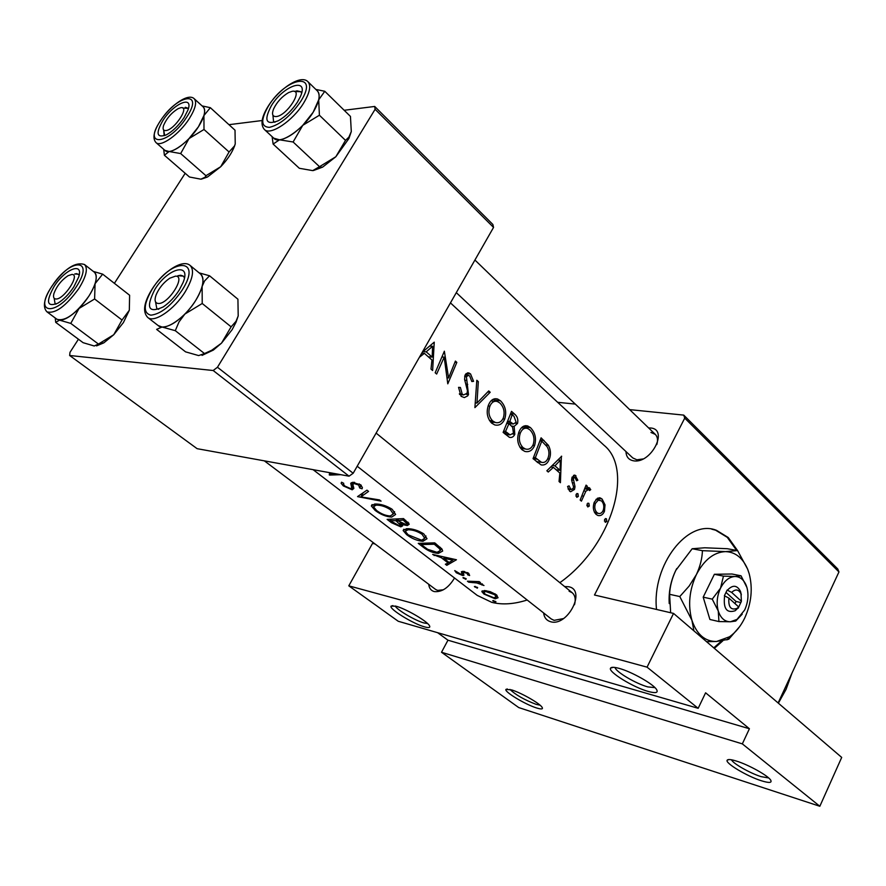 <?xml version="1.0" encoding="UTF-8"?>
<svg xmlns="http://www.w3.org/2000/svg" width="886" height="886" viewBox="0 0 886 886"><rect width="100%" height="100%" fill="white"/><g stroke="black" fill="none" stroke-linecap="round" stroke-linejoin="round"><path stroke-width="1.33" d="M618.982 668.343C631.43 671.599 653.503 684.081 656.626 689.607C658.409 692.841 655.618 693.45 648.253 691.445C633.191 687.37 607.685 671.643 610.565 668.144C611.318 666.959 614.12 667.025 618.982 668.343M615.083 667.512L615.083 667.512C615.482 671.632 635.86 683.693 647.81 686.905L654.953 687.625M736.443 761.074C748.592 764.762 768.24 775.726 770.72 780.178C772.171 782.936 769.059 783.135 761.395 780.765C746.942 776.28 724.637 762.879 727.196 760.166C727.993 759.114 731.083 759.413 736.443 761.074M731.493 759.789C732.811 763.422 750.021 773.212 761.063 776.634L768.671 777.952M395.998 606.201C405.666 608.682 426.775 620.92 429.378 625.538C430.64 627.665 429.023 628.108 424.549 626.867C413.097 623.822 388.899 608.892 391.047 606.135L395.998 606.201M395.189 605.991C396.85 609.812 415.279 620.643 424.04 622.98L427.595 623.556M511.599 689.895C521.245 692.786 540.039 703.539 542.132 707.349C543.229 709.254 541.346 709.442 536.506 707.936C525.221 704.47 503.979 691.634 505.928 689.408L511.599 689.895M509.948 689.419C515.586 694.834 524.302 699.807 536.096 704.337L540.095 705.201M737.639 550.671L728.237 537.514L716.541 530.36C688.045 518.476 651.664 564.869 656.515 609.446M736.654 550.439L727.284 537.348L715.589 530.193L711.757 529.186M564.603 586.543L568.646 586.742C586.654 589.81 567.605 627.078 550.594 621.717C546.551 620.532 544.214 617.597 543.605 612.924M357.191 466.235L551.302 618.993L554.115 620.355L563.507 618.572M574.505 604.739C575.933 599.39 575.169 595.381 572.201 592.734L569.122 591.239M454.529 578.004C448.549 587.839 441.782 592.357 434.206 591.571C430.973 590.63 429.145 588.193 428.724 584.273M264.327 460.842L435.569 589.412L437.629 590.386L443.41 589.777M648.618 427.938L650.557 427.993C668.974 429.101 651.11 464.042 633.623 460.82C628.728 459.945 626.18 456.866 625.981 451.583M456.301 292.657L632.781 457.94L636.879 459.79L643.003 458.959M656.803 444.562C658.11 440.176 657.611 436.787 655.319 434.406L650.966 432.468M527.181 600.01C514.035 604.208 502.24 604.983 491.796 602.358L477.211 595.381L313.09 469.669M450.453 302.89L603.887 445.149C634.376 469.425 611.717 546.075 559.852 582.678M336.204 473.855L331.264 474.043L331.386 472.98M329.404 472.626L329.57 475.073L340.822 474.686M366.97 490.157L357.545 496.614L381.08 501.133L379.507 499.914L360.868 496.891L368.554 491.398L366.97 490.157M403.551 518.609L387.116 519.373L391.39 522.662L400.771 526.838L402.609 525.874L401.879 524.434L407.294 525.553L409.232 524.213L403.551 518.609M418.258 543.362L422.987 546.994C427.86 550.893 432.988 553.019 438.393 553.373L442.679 551.048L442.003 549.121L434.738 542.863L418.258 543.362M469.646 575.512L468.683 573.275L462.736 571.348L461.362 571.747L462.038 574.194L461.285 574.527L454.728 570.595L456.29 572.755L462.658 575.535L463.943 575.269L463.334 572.865L464.109 572.367L467.155 573.375L467.697 574.859L469.646 575.512M479.193 581.615L467.42 581.205L468.716 582.202L476.779 582.944L483.966 585.491L478.661 582.722L480.489 582.623L479.193 581.615M496.193 594.606L490.18 591.649L484.487 590.53L481.829 591.604L483.989 594.085L495.185 598.792L498.065 597.74L496.193 594.606M419.421 357.246L424.383 353.337L431.936 360.015L431.006 369.085L432.623 370.514L434.251 342.162L422.257 352.274M458.538 387.359L461.119 396.319L464.308 397.57L467.631 395.931L468.484 394.569L466.413 376.639L468.605 375.354L469.691 376.018L471.817 381.523L473.567 381.345L470.566 373.97L468.927 372.973L464.951 375.454L464.607 379.507L467.454 390.682L467.077 393.273L463.577 394.923L462.215 394.137L460.399 387.481L458.538 387.359M500.512 400.793L497.611 399.021C493.679 398.024 490.656 399.985 488.518 404.913C486.049 412.045 487.101 418.114 491.664 423.12L494.731 424.926C499.15 425.922 502.473 423.995 504.699 419.122C506.836 412.001 505.441 405.888 500.512 400.793L494.598 400.173L495.662 401.247M530.481 427.639L527.779 425.989C523.969 425.014 521.034 426.986 518.963 431.914C516.593 438.958 517.612 444.894 521.998 449.734L524.855 451.428C529.163 452.403 532.397 450.465 534.557 445.603C536.595 438.559 535.233 432.567 530.481 427.639L524.545 426.919L525.763 428.182M561.68 456.257L546.85 470.787L548.257 472.028L553.396 467.343L559.852 473.058L559.033 481.486L560.417 482.704L561.392 456.212M577.949 493.712L576.033 494.388L576.797 497.334L578.348 496.426L577.949 493.712L576.819 493.524M588.902 503.359L587.019 504.045L587.761 506.958L589.301 506.05L588.902 503.359L587.806 503.17M606.423 518.786L604.573 519.473L605.282 522.341L606.799 521.444L606.423 518.786L605.371 518.598M602.103 499.051L600.343 497.965L597.541 498.187L594.251 502.262C592.601 507.191 593.232 511.244 596.123 514.401L597.895 515.486C600.741 516.128 602.923 514.733 604.451 511.3L605.027 504.832L602.103 499.051L597.374 498.275M586.078 485.118L580.175 500.047L581.415 501.133L585.867 491.221L588.548 489.482L589.533 490.578L590.74 489.593L589.09 487.677L586.576 488.419L587.307 486.215L586.078 485.118M577.849 480.223L575.047 475.195L572.035 477.432L571.625 480.157L573.497 486.68L573.231 488.407L571.005 489.615L569.033 485.86L567.572 486.503L569.576 491.099L570.639 491.752L574.516 489.426L575.014 486.702L573.308 478.473L574.925 477.355L576.553 480.766L577.849 480.223L576.421 480.002M533.04 458.66L541.147 464.906C544.857 465.504 547.592 463.566 549.353 459.081C551.114 454.474 550.793 449.878 548.39 445.304L541.102 437.828L533.04 458.66M511.521 411.348L503.126 432.401L509.372 437.307C511.698 437.917 513.515 436.92 514.81 434.306L514.135 426.387L517.524 423.453C518.399 419.488 517.369 416.331 514.456 413.972L511.521 411.348M476.812 380.271L474.907 407.626L490.202 392.254L488.718 390.925L476.978 403.052L478.318 381.622L476.812 380.271M435.17 372.74L436.654 374.047L444.185 357.147L447.784 383.826L456.833 362.385L455.393 361.089L448.582 377.979L444.362 351.21L435.17 372.74M495.739 601.516L492.738 600.642L495.617 602.258L495.739 601.516M477.421 587.396L474.398 586.521L477.321 588.16L477.421 587.396M465.97 578.569L462.935 577.694L465.892 579.355L465.97 578.569M456.445 559.753L432.656 554.437L441.372 557.737L448.139 562.964L445.359 564.227L446.81 565.334L456.445 559.753M423.84 533.948C418.148 530.337 412.4 528.577 406.596 528.676L403.141 530.537L406.652 534.668C412.001 538.688 417.439 540.892 422.987 541.291L427.019 538.721L423.84 533.948M392.232 509.35C386.351 505.607 380.504 503.824 374.7 504.012L371.345 505.95L375.088 510.369C380.615 514.522 386.152 516.76 391.69 517.092L395.621 514.456L392.232 509.35M341.542 482.205L341.11 483.28L343.336 485.927L352.185 489.803L353.868 488.419L352.872 484.542L353.979 483.512L358.653 485.03L359.661 487.942L362.075 488.817L362.396 487.61L360.657 484.797L352.406 482.361L350.745 483.424L351.709 487.665L350.712 488.651L344.864 486.049L343.436 484.199L343.746 483.313L341.542 482.205M441.516 652.262L742.335 743.875L819.838 806.271L518.72 707.56L441.516 652.262L447.962 640.201L749.412 728.746L742.335 743.875M344.167 110.274L374.7 106.453L492.882 224.49L493.546 227.414L375.11 109.288L217.458 367.247L353.171 473.268L349.051 476.181L213.183 370.514L217.458 367.247M493.546 227.414L353.171 473.268M78.433 339.216L69.994 352.329L69.651 355.496L213.183 370.514M69.651 355.496L197.124 448.681L349.051 476.181M185.185 173.291L114.394 283.332M228.965 124.682L262.145 120.529M375.11 109.288L374.7 106.453M714.349 648.353L722.788 640.855M629.68 409.62L683.737 415.113L837.768 568.978L838.953 571.946L778.118 702.963M838.953 571.946L684.734 418.114L594.484 595.015L673.548 613.411L647.057 667.158L698.168 708.313L398.235 621.263L348.796 585.834L647.057 667.158M557.682 402.31L575.291 404.094M673.548 613.411L841.7 757.419L819.838 806.271M375.077 543.993L372.53 543.395L348.796 585.834M684.734 418.114L683.737 415.113M713.762 647.854L721.448 641.054M437.618 632.693L447.962 640.201M749.412 728.746L705.599 692.808L698.168 708.313M604.374 521.001L606.799 521.444M603.543 504.577L605.027 504.832M602.89 511.023L604.451 511.3M601.505 500.889C603.776 503.381 604.363 506.493 603.244 510.247C602.081 512.872 600.431 513.924 598.294 513.404L596.942 512.595C594.727 510.181 594.229 507.113 595.458 503.359L598.249 500.158L601.505 500.889M594.384 512.141L596.942 512.595M593.952 503.104L595.458 503.359M586.82 505.629L589.301 506.05M585.801 485.971L587.307 486.215M585.048 488.175L586.576 488.419M587.595 487.765L589.832 488.12M584.882 488.651L590.74 489.593M584.04 490.922L585.867 491.221M575.845 496.016L578.348 496.426M573.486 475.394L575.966 475.771M571.791 478.23L573.308 478.473M571.625 479.902L573.153 480.134M573.463 486.458L575.014 486.702M572.755 489.15L574.516 489.426M568.07 488.85L570.362 489.216M551.048 467L553.396 467.343M560.362 460.211L560.041 470.344L554.946 465.837L560.362 460.211L558.125 459.9M556.131 469.757L560.041 470.344M552.62 465.493L554.946 465.837M545.732 444.949L548.39 445.304M547.67 458.848L549.353 459.081M538.345 461.861L537.47 462.547M535.354 457.697L541.756 441.139L547.039 446.61C549.165 450.243 549.508 454.02 548.057 457.929C546.651 461.551 544.436 463.001 541.446 462.315L535.354 457.697L533.616 457.442M540.161 440.929L541.756 441.139M536.351 461.562L541.446 462.315M523.626 426.188L524.545 426.919M532.829 445.37L534.557 445.603M523.161 448.693L521.799 449.545M529.906 429.854C533.737 433.83 534.845 438.692 533.25 444.44C531.489 448.394 528.876 449.911 525.42 449.003L522.973 447.552C519.351 443.664 518.454 438.847 520.303 433.088C522.009 429.112 524.434 427.573 527.602 428.459L529.906 429.854M519.805 447.12L522.973 447.552M518.609 432.877L520.303 433.088M515.674 423.231L517.524 423.453M511.599 426.077L514.135 426.387M512.872 434.062L514.81 434.306M512.197 414.726L514.035 416.365L516.161 422.29L513.238 424.017L509.804 421.481L512.197 414.726L510.513 414.526M507.8 421.935L510.713 422.29M508.055 421.271L509.804 421.481M508.952 423.641L512.573 427.185L513.459 433.121L510.07 434.893L505.529 431.449L508.952 423.641L507.191 423.43M503.392 432.634L507.468 433.154M503.702 431.216L505.529 431.449M493.314 399.209L494.598 400.173M502.871 418.912L504.699 419.122M493.424 422.234L491.808 423.242M499.892 403.03C503.868 407.139 505.02 412.101 503.337 417.915C501.531 421.869 498.851 423.386 495.296 422.456L492.671 420.916C488.906 416.896 487.987 411.968 489.914 406.131C491.664 402.166 494.166 400.627 497.423 401.535L499.892 403.03M489.46 420.529L492.671 420.916M488.131 405.943L489.914 406.131M476.801 381.478L478.318 381.622M475.328 402.864L476.978 403.052M487.765 392.011L490.202 392.254M459.347 393.838L462.215 394.137M466.102 373.582L470.566 373.97M465.482 374.346L465.958 375.121M471.773 381.179L473.567 381.345M464.663 376.484L466.413 376.639M464.729 380.183L466.424 380.338M465.87 384.192L467.719 384.369M466.324 394.348L468.484 394.569M446.943 377.824L448.582 377.979M455.005 362.241L456.833 362.385M442.28 357.003L444.185 357.147M421.758 353.149L424.383 353.337M432.623 346.26L432.158 357.102L426.21 351.842L432.623 346.26L429.621 346.061M428.315 356.814L432.158 357.102M423.076 351.609L426.21 351.842M495.927 601.672L495.617 602.258M493.535 600.509L493.181 601.162M497.024 595.326L495.185 598.792M484.354 593.41L483.989 594.085M494.654 594.683L496.116 596.721L493.923 597.817L485.351 594.284L483.701 592.324L485.75 591.516L494.654 594.683L495.097 593.841M486.192 590.696L485.75 591.516M477.632 587.584L477.321 588.16M475.239 586.377L474.874 587.064M479.237 581.648L478.661 582.722M482.449 584.062L481.94 585.015M481.884 583.774L481.497 584.494M477.432 581.714L476.779 582.944M469.126 581.426L468.716 582.202M466.202 578.768L465.892 579.355M463.799 577.55L463.422 578.248M468.583 573.209L467.697 574.859M467.586 572.577L467.155 573.375M464.563 571.525L464.109 572.367M464.042 571.426L463.378 572.666M463.622 573.74L462.658 575.535M456.722 571.957L456.29 572.755M463.611 571.381L462.016 574.327M462.558 571.359L461.595 573.131M448.072 562.998L446.81 565.334M448.615 562.089L448.139 562.964M441.737 557.072L441.372 557.737M434.428 555.024L434.129 555.577M452.89 560.107L449.091 562.455L443.753 558.335L452.89 560.107L453.355 559.243M444.141 557.626L443.753 558.335M439.157 551.967L438.393 553.373M421.182 544.58L434.284 544.214L439.545 548.744L440.32 550.56L437.031 552.321L427.672 549.32L421.182 544.58L421.692 543.661M434.937 543.018L434.284 544.214M440.32 547.326L439.545 548.744M423.862 539.685L422.987 541.291M407.073 533.915L406.652 534.668M422.068 534.302L424.726 538.278L421.603 540.216L408.136 534.801L405.234 531.29L408.003 529.762C412.743 529.75 417.428 531.268 422.068 534.302L422.711 533.139M408.59 528.709L408.003 529.762M408.734 522.95L407.294 525.553M402.277 523.726L401.879 524.434M402.011 524.612L400.771 526.838M391.8 521.932L391.39 522.662M403.141 520.027L406.94 523.748L405.843 524.457L397.637 520.636L403.141 520.027L403.817 518.819M405.744 520.315L405.079 521.522M398.357 519.362L397.637 520.636M395.953 520.724L400.483 525.099L399.365 525.752L390.084 520.614L395.953 520.724L396.629 519.506M400.284 522.607L399.652 523.748M390.626 519.628L390.084 520.614M375.52 509.616L375.088 510.369M390.46 509.749L393.295 513.969L390.261 515.984C385.676 515.718 381.102 513.891 376.572 510.469L373.471 506.726L376.162 505.142C380.902 505.064 385.665 506.604 390.46 509.749L391.125 508.564M376.783 504.023L376.162 505.142M362.883 493.314L360.868 496.891M343.834 485.063L343.336 485.927M353.126 485.617L351.664 488.186M361.189 485.24L359.661 487.942M359.295 483.9L358.653 485.03M354.633 482.361L353.979 483.512M353.647 487.222L352.185 489.803M330.832 472.88L329.57 475.073M330.378 472.803L329.227 474.807M778.373 703.185L786.07 689.352L791.973 673.127M292.225 91.291L288.57 92.587C281.936 96.53 276.919 102.012 273.553 109.044C271.603 114.216 272.523 116.719 276.277 116.542C287.086 115.734 303.942 88.943 292.225 91.291M273.553 121.504L272.91 115.169L273.553 121.504L274.926 122.257M294.529 91.502L296.987 90.826L300.786 91.701L301.617 93.052L300.786 91.701L294.529 91.502M209.561 275.79L237.924 299.213L238.201 315.914L236.097 322.094L232.154 329.647L221.489 343.17L211.721 350.258L204.489 353.547L175.284 330.677L179.005 321.939L184.886 314.054L202.218 303.488L202.13 286.444L204.533 280.995L209.561 275.79L199.14 272.866M238.201 315.914L236.019 321.308L231.113 326.834L221.489 343.17L213.349 350.081L202.03 355.386M154.862 289.412C167.786 267.937 191.874 261.713 183.003 282.712L179.171 290.132C174.608 297.209 169.304 302.79 163.29 306.888C148.372 313.666 145.559 307.841 154.862 289.412M184.465 277.805L183.302 276.1L177.82 275.734L180.689 275.247L183.302 276.1L184.465 277.805M147.74 317.465L158.35 325.716C164.741 331.663 185.052 318.03 195.773 300.299C203.315 287.441 204.899 278.669 200.513 273.995L190.158 265.479C194.477 270.108 192.827 278.88 185.218 291.771C174.387 309.568 154.053 323.346 147.74 317.465C142.491 311.972 143.831 302.691 151.761 289.622M204.489 353.547L198.663 355.585L185.573 351.853L156.623 329.382L162.027 327.023L175.284 330.677M231.113 326.834L202.218 303.488M200.28 273.796C203.093 276 203.714 280.22 202.13 286.444C199.394 295.714 193.646 304.917 184.886 314.054C175.971 322.759 168.351 327.089 162.027 327.023L158.107 325.527M155.537 301.882L156.811 308.572L158.738 309.336L156.811 308.572L155.537 301.882M165.859 130.574C174.597 129.976 190.368 105.755 180.788 107.715L178.319 108.557C171.618 112.588 166.712 118.215 163.6 125.435C162.503 129.035 163.245 130.751 165.859 130.574M185.307 107.272L188.463 108.402L182.793 108.059M164.143 135.237L163.666 129.976L164.718 135.613M102.654 274.139L129.611 295.248L129.323 310.255L123.398 322.582L113.74 334.731L98.435 344.067L70.769 323.401L79.042 308.461L94.614 298.981L95.068 283.697L102.654 274.139L93.373 271.448M129.323 310.255L122.035 320.023L113.74 334.731L103.795 342.871L96.541 345.883M54.135 286.399C65.088 268.934 83.937 261.503 78.655 277.096L73.759 286.986C68.92 294.196 63.648 299.579 57.955 303.123C46.825 307.486 45.563 301.916 54.135 286.399M79.197 274.937L78.566 274.228L74.745 273.973L76.739 273.652L79.197 274.937M46.936 311.828L56.959 319.281C65.265 321.629 75.908 313.899 88.888 296.112C96.197 284.129 98.025 276.166 94.359 272.224L84.547 264.56C88.157 268.469 86.274 276.432 78.887 288.448C65.83 306.301 55.176 314.098 46.936 311.828C42.417 307.077 43.99 298.66 51.665 286.555M98.435 344.067L94.237 345.994L83.118 342.694L55.707 322.36L59.539 320.167L70.769 323.401M55.242 318.008L55.707 322.36M122.035 320.023L94.614 298.981M94.16 272.068C96.618 273.896 96.917 277.772 95.068 283.697C92.155 292.003 86.806 300.254 79.042 308.461C71.179 316.28 64.678 320.189 59.539 320.167L56.759 319.137M54.179 298.294L55.087 303.754L55.94 304.175L55.087 303.754L54.179 298.294M55.807 298.992C63.825 299.955 80.77 273.929 71.844 274.45L68.023 275.712C61.455 280.142 56.77 286.023 53.98 293.355C53.016 296.888 53.614 298.77 55.807 298.992M203.038 106.763C204.854 108.302 205.153 111.226 203.924 115.545L198.431 126.798C204.522 116.941 206.106 110.318 203.215 106.929L194.222 98.745C197.08 102.1 195.441 108.723 189.305 118.602C179.448 134.229 160.632 147.641 155.98 142.58L165.128 150.542C169.857 155.659 188.652 142.38 198.431 126.798L188.995 138.593L204.001 129.478L203.924 115.545L210.359 107.693L202.097 105.91M184.066 117.65C178.629 125.602 172.681 131.372 166.203 134.938C156.667 138.216 155.548 133.432 162.847 120.562C173.457 103.596 193.746 94.78 187.987 109.975L184.066 117.65M210.359 107.693L235.011 130.198L235.233 143.909L234.546 145.869L229.064 151.993L204.001 129.478M229.064 151.993L220.714 166.723L205.951 175.705L180.666 153.566L188.995 138.593C181.287 146.356 174.664 150.664 169.137 151.517L180.666 153.566M205.951 175.705L205.098 177.222L200.867 179.182L189.471 177.012L164.386 155.249L169.137 151.517L164.962 150.387M163.7 149.302L164.386 155.249M235.233 143.909L234.557 146.046C231.955 152.89 227.337 159.79 220.714 166.723L207.468 177.023L201.355 179.127M175.472 276.144L169.724 278.226C163.556 282.501 158.993 288.072 156.069 294.96C154.264 300.21 154.972 303.045 158.217 303.477C168.229 304.585 186.481 275.568 175.472 276.144M317.166 90.715C319.126 92.487 319.636 95.522 318.694 99.841L313.157 112.256C319.27 101.968 320.677 94.857 317.365 90.915L307.985 81.756C311.252 85.665 309.801 92.775 303.621 103.086C292.823 120.939 270.075 136.056 264.382 129.489L273.951 138.371C279.732 145.005 302.447 130.054 313.157 112.256L302.768 125.336L319.403 115.224L318.694 99.841L324.785 91.28L315.848 89.431M297.463 102.067C292.048 110.285 285.691 116.498 278.392 120.706C265.922 125.48 263.585 120.463 271.393 105.656C283.73 85.1 309.568 76.672 300.332 96.696L297.463 102.067M324.785 91.28L350.446 116.42L351.299 131.527L348.874 137.153L345.507 140.376L319.403 115.224M345.507 140.376L335.838 156.744L319.514 166.69L293.111 141.993L302.768 125.336C294.052 133.963 286.311 138.792 279.544 139.811L293.111 141.993M319.514 166.69L312.692 170.621L299.324 168.285L273.109 144.053L279.544 139.811L273.741 138.183M272.124 136.677L273.109 144.053M351.299 131.527L348.896 138.548L335.838 156.744L322.615 167.122L313.389 170.555M728.89 598.105L738.669 606.91L738.215 608.184L741.394 601.251L731.648 592.413L727.151 590.054L724.394 595.746L728.89 598.105C728.237 607.131 730.961 610.543 737.074 608.361L738.669 606.91M724.615 595.946C723.131 608.593 726.675 613.522 735.247 610.709L737.994 607.984M741.05 575.811L734.959 576.498L723.452 576.121L720.528 588.16L712.244 599.135L718.258 610.975C720.65 618.151 724.715 621.75 730.452 621.773L737.03 619.403L744.683 609.967C748.083 602.402 748.836 594.916 746.931 587.507L741.05 575.811L731.969 574.006L714.371 574.283L703.196 597.164L709.907 619.469L718.945 621.562L730.452 621.773L735.723 621.053L742.224 614.153M723.452 576.121L714.371 574.283M712.244 599.135L703.196 597.164M746.931 587.507L746.222 585.436C743.753 579.588 739.998 576.609 734.959 576.498C729.167 576.886 724.36 580.773 720.528 588.16C717.018 595.857 716.265 603.466 718.258 610.975L718.945 621.562M706.541 641.663L716.541 641.497L729.466 636.79C735.657 632.482 740.762 626.203 744.761 617.952C751.45 603.089 752.934 588.337 749.191 573.729L747.729 569.421C742.867 557.936 735.446 552 725.457 551.613C713.85 552.188 704.16 559.852 696.396 574.571C689.297 589.998 687.802 605.227 691.911 620.255C696.828 634.531 705.034 641.608 716.541 641.497L728.757 639.249L739.655 626.612M749.191 573.729L747.673 569.189L737.595 550.605L727.34 548.722L704.791 547.781L692.176 548.744L702.421 550.671C702.188 558.401 700.173 566.375 696.396 574.571L689.087 586.133L679.783 596.555L669.594 594.307C669.949 586.421 672.02 578.436 675.797 570.374L692.176 548.744M737.595 550.605L725.457 551.613L702.421 550.671M679.783 596.555L691.911 620.255L693.937 630.876M670.647 612.735L669.594 594.307M676.749 568.546L675.797 570.374C670.724 580.884 668.542 591.937 669.229 603.554M741.338 594.805L740.486 591.372C737.052 584.981 732.678 584.605 727.373 590.253M741.394 601.251L741.006 593.83C738.647 589.268 735.524 588.791 731.648 592.413M735.003 603.61L736.022 601.472L740.929 602.535M736.022 601.472L725.999 592.413M582.036 495.883L583.63 496.138M572.19 482.693L574.017 482.981M540.46 439.988L544.026 440.453M533.062 458.594L537.038 459.169M510.834 413.563L514.456 413.972M472.98 581.714L472.504 582.623M423.386 546.274L422.987 546.994M436.012 543.849L435.358 545.045M398.047 519.384L396.895 521.455M353.204 482.283L351.233 485.75M152.093 289.323C143.432 304.407 143 313.024 150.819 315.183C160.875 314.043 171.297 305.725 182.084 290.22C203.248 257.283 171.297 257.582 152.093 289.323M51.897 286.333C32.239 315.084 57.147 316.856 76.107 287.064C95.721 257.527 69.894 257.771 51.897 286.333M186.592 117.295C204.921 89.752 177.1 94.381 160.421 120.895C141.993 147.829 169.027 144.939 186.592 117.295M300.587 101.635C320.2 71.157 286.067 76.849 268.425 106.054C260.539 119.854 260.872 126.953 269.444 127.362C280.098 124.693 290.475 116.121 300.587 101.635M715.589 530.193L716.541 530.36M507.335 688.976L505.928 689.408M392.919 605.603L391.047 606.135M729.089 759.546L727.196 760.166M613.256 667.302L610.565 668.144M600.343 497.965L599.169 497.777M598.294 513.404L594.739 512.772M599.301 499.937L595.957 499.383M589.09 487.677L588.437 487.566M588.116 489.415L584.793 488.884M574.593 477.31L572.223 476.945M571.005 489.615L568.203 489.161M575.047 475.195L574.405 475.095M527.768 425.978L525.387 425.69M525.42 449.003L520.669 448.349M525.498 428.204L521.555 427.716M513.238 424.017L507.246 423.298M510.07 434.893L505.253 434.273M497.6 399.021L494.909 398.744M495.296 422.456L490.445 421.869M495.052 401.292L491.043 400.86M463.577 394.923L459.679 394.525M468.927 372.973L467.487 372.851M467.819 375.287L465.117 375.044M481.829 591.604L482.239 590.84M496.116 596.721L496.913 595.226M483.989 591.793L484.653 590.541M467.797 574.449L468.495 573.142M462.038 574.194L463.555 571.37M440.32 550.56L441.472 548.456M403.141 530.537L403.872 529.219M424.726 538.278L425.978 535.997M405.843 530.205L406.685 528.676M406.94 523.748L407.881 522.053M400.483 525.099L401.469 523.327M371.345 505.95L372.142 504.544M393.295 513.969L394.591 511.654M374.125 505.574L375.011 504.001M341.11 483.291L341.686 482.283M351.72 487.665L353.038 485.34M350.712 483.69L351.244 482.759M359.871 486.935L360.945 485.03M353.348 483.701L354.145 482.305M474.929 260.03L655.319 434.406M190.158 265.479C182.538 258.568 162.747 271.991 151.949 289.334M236.097 322.094L236.019 321.308M213.349 350.081L211.721 350.258M84.547 264.56C75.354 261.459 64.445 268.724 51.798 286.344M103.795 342.871L100.018 343.436M194.222 98.745C188.197 92.62 170.19 105.7 160.322 120.917M160.122 121.216C153.699 131.272 152.314 138.393 155.98 142.58M207.468 177.023L205.098 177.222M572.201 592.734L376.118 433.088M307.985 81.756C300.941 74.059 279.079 88.744 268.259 106.098M267.993 106.508C261.514 117.085 260.307 124.749 264.382 129.489M322.615 167.122L319.104 167.31M348.896 138.548L348.874 137.153M737.074 608.361L735.247 610.709M729.466 636.79L726.974 639.902M737.03 619.403L735.723 621.053M741.006 593.83L740.486 591.372"/></g></svg>
